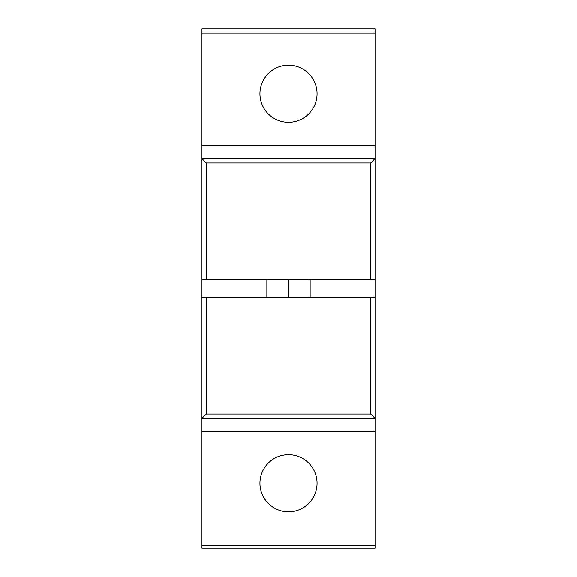 <?xml version="1.0" encoding="UTF-8"?>
<svg xmlns="http://www.w3.org/2000/svg" width="577" height="577" viewBox="0 0 577 577"><rect width="100%" height="100%" fill="white"/><g stroke="black" fill="none" stroke-linecap="round" stroke-linejoin="round"><path stroke-width="0.87" d="M375.05 279.845L375.05 28.85L201.95 28.85L201.95 279.845L375.05 279.845L375.05 297.155L370.722 297.155L370.722 413.997L206.277 413.997L201.95 418.325L201.95 548.15L375.05 548.15L375.05 297.155M206.277 279.845L206.277 163.002L201.95 158.675L375.05 158.675L370.722 163.002L370.722 279.845M201.95 279.845L201.95 418.325L375.05 418.325L370.722 413.997M206.277 413.997L206.277 297.155L201.95 297.155M206.277 297.155L370.722 297.155M375.05 545.553L201.95 545.553M259.938 483.237A28.561 28.561 0 0 1 302.781 458.506A28.561 28.561 0 0 1 302.781 507.969A28.561 28.561 0 0 1 259.938 483.237M259.938 93.762A28.561 28.561 0 0 1 302.781 69.031A28.561 28.561 0 0 1 302.781 118.494A28.561 28.561 0 0 1 259.938 93.762M266.862 279.845L266.862 297.155L266.862 279.845M310.137 297.155L310.137 279.845L310.137 297.155M288.5 279.845L288.5 297.155M206.277 163.002L370.722 163.002M201.95 33.177L375.05 33.177M375.05 145.692L201.95 145.692M201.95 431.307L375.05 431.307"/></g></svg>
